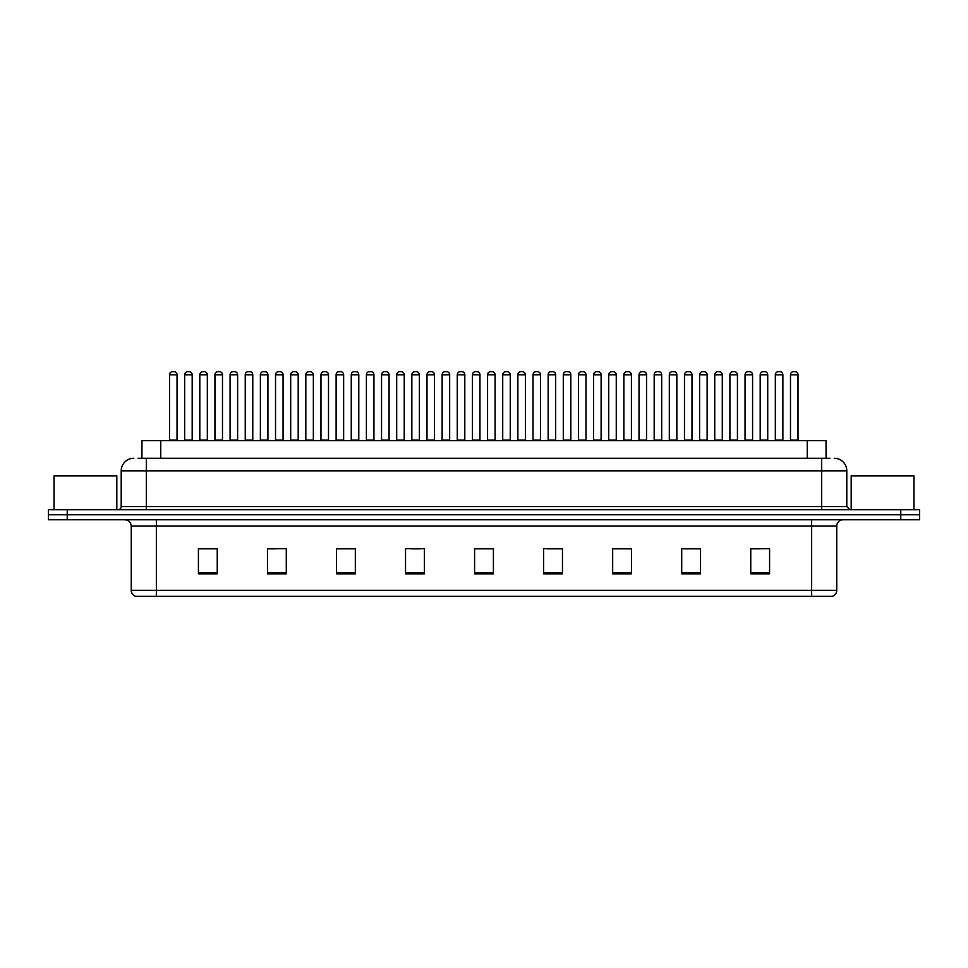 <?xml version="1.0" encoding="UTF-8"?>
<svg xmlns="http://www.w3.org/2000/svg" width="968" height="968" viewBox="0 0 968 968"><rect width="100%" height="100%" fill="white"/><g stroke="black" fill="none" stroke-linecap="round" stroke-linejoin="round"><path stroke-width="1.45" d="M141.933 458.263L141.933 440.694L826.067 440.694L826.067 458.263M836.751 590.323C836.57 593.336 835.069 595.344 832.226 596.349L811.644 596.349L811.644 590.323L836.751 590.323L836.751 526.06A6.28 6.28 0 0 1 843.019 519.78M811.644 596.349L135.774 596.349A6.28 6.28 0 0 1 131.249 590.323L131.249 526.06C130.886 522.236 128.792 520.155 124.981 519.78M67.228 509.737L919.6 509.737L919.6 514.758L48.4 514.758L48.4 519.78L67.228 519.78L67.228 514.758L48.4 514.758L48.4 509.737L67.228 509.737L67.228 514.758L919.6 514.758L919.6 519.78L67.228 519.78M769.584 573.818L769.584 548.711L750.757 548.711L750.757 573.818L769.584 573.818M700.542 573.818L700.542 548.711L681.714 548.711L681.714 573.818L700.542 573.818M631.499 573.818L631.499 548.711L612.671 548.711L612.671 573.818L631.499 573.818M562.456 573.818L562.456 548.711L543.629 548.711L543.629 573.818L562.456 573.818M217.243 573.818L217.243 548.711L198.416 548.711L198.416 573.818L217.243 573.818M286.286 573.818L286.286 548.711L267.458 548.711L267.458 573.818L286.286 573.818M355.329 573.818L355.329 548.711L336.501 548.711L336.501 573.818L355.329 573.818M424.371 573.818L424.371 548.711L405.544 548.711L405.544 573.818L424.371 573.818M493.414 573.818L493.414 548.711L474.586 548.711L474.586 573.818L493.414 573.818M622.932 548.844L617.209 548.844M698.666 548.844L692.931 548.844M683.517 548.844L700.542 548.844M750.757 548.844L768.665 548.711M759.251 548.844L753.515 548.844M410.904 548.844L420.318 548.844M350.319 548.844L344.584 548.844M267.458 548.844L283.999 548.711M274.585 548.844L268.862 548.844M214.001 548.844L208.277 548.844M198.863 548.844L217.243 548.844M562.36 548.844L556.624 548.844M547.21 548.844L562.456 548.844M486.626 548.844L480.89 548.844M493.414 548.844L474.586 548.844M355.329 548.844L336.501 548.844M631.499 548.844L612.671 548.844M138.448 458.263L829.842 458.263M138.158 458.263L146.313 458.263L146.313 470.823L121.206 470.823L121.206 506.591A3.134 3.134 0 0 1 118.072 509.737M133.766 458.263A12.548 12.548 0 0 0 121.206 470.823M834.235 458.263A12.548 12.548 0 0 1 846.794 470.823L846.794 506.591L849.928 509.737M192.184 374.785L184.658 374.785A3.134 3.134 0 0 1 187.792 371.651L189.05 371.651A3.134 3.134 0 0 1 192.184 374.785L192.184 440.065A0.629 0.629 0 0 0 192.813 440.694M184.658 374.785L184.658 440.065A0.629 0.629 0 0 1 184.029 440.694M169.509 374.785A3.134 3.134 0 0 1 172.655 371.651L173.901 371.651A3.134 3.134 0 0 1 177.047 374.785L169.509 374.785L169.509 440.065A0.629 0.629 0 0 1 168.88 440.694M177.047 374.785L177.047 440.065A0.629 0.629 0 0 0 177.664 440.694M187.792 371.651L189.05 371.651M222.483 374.785L214.944 374.785A3.134 3.134 0 0 1 218.09 371.651L219.337 371.651A3.134 3.134 0 0 1 222.483 374.785L222.483 440.065A0.629 0.629 0 0 0 223.112 440.694M214.944 374.785L214.944 440.065A0.629 0.629 0 0 1 214.315 440.694M244.614 440.694A0.629 0.629 0 0 0 245.243 440.065L245.243 374.785L245.243 440.065L252.769 440.065L252.769 374.785L245.243 374.785A3.134 3.134 0 0 1 248.377 371.651L249.635 371.651A3.134 3.134 0 0 1 252.769 374.785L252.769 440.065A0.629 0.629 0 0 0 253.398 440.694M283.067 374.785L275.529 374.785A3.134 3.134 0 0 1 278.663 371.651L279.921 371.651A3.134 3.134 0 0 1 283.067 374.785L283.067 440.065A0.629 0.629 0 0 0 283.684 440.694M275.529 374.785L275.529 440.065A0.629 0.629 0 0 1 274.9 440.694M313.354 374.785L305.815 374.785A3.134 3.134 0 0 1 308.961 371.651L310.22 371.651A3.134 3.134 0 0 1 313.354 374.785L313.354 440.065A0.629 0.629 0 0 0 313.983 440.694M305.815 374.785L305.815 440.065A0.629 0.629 0 0 1 305.198 440.694M199.807 374.785A3.134 3.134 0 0 1 202.941 371.651L204.2 371.651A3.134 3.134 0 0 1 207.333 374.785L199.807 374.785L199.807 440.065A0.629 0.629 0 0 1 199.178 440.694M207.333 374.785L207.333 440.065A0.629 0.629 0 0 0 207.963 440.694M230.094 374.785A3.134 3.134 0 0 1 233.227 371.651L234.486 371.651A3.134 3.134 0 0 1 237.62 374.785L230.094 374.785L230.094 440.065A0.629 0.629 0 0 1 229.464 440.694M237.62 374.785L237.62 440.065A0.629 0.629 0 0 0 238.249 440.694M260.38 374.785A3.134 3.134 0 0 1 263.526 371.651L264.772 371.651A3.134 3.134 0 0 1 267.918 374.785L260.38 374.785L260.38 440.065A0.629 0.629 0 0 1 259.751 440.694M267.918 374.785L267.918 440.065A0.629 0.629 0 0 0 268.547 440.694M218.09 371.651L219.337 371.651M248.377 371.651L249.635 371.651M278.663 371.651L279.921 371.651M308.961 371.651L310.22 371.651M116.813 509.737L116.813 475.845L54.051 475.845L54.051 509.737M913.949 509.737L913.949 475.845L851.187 475.845L851.187 509.737M290.678 374.785A3.134 3.134 0 0 1 293.812 371.651L295.071 371.651A3.134 3.134 0 0 1 298.204 374.785L290.678 374.785L290.678 440.065A0.629 0.629 0 0 1 290.049 440.694M298.204 374.785L298.204 440.065A0.629 0.629 0 0 0 298.834 440.694M343.64 374.785L336.114 374.785A3.134 3.134 0 0 1 339.248 371.651L340.506 371.651A3.134 3.134 0 0 1 343.64 374.785L343.64 440.065A0.629 0.629 0 0 0 344.269 440.694M336.114 374.785L336.114 440.065A0.629 0.629 0 0 1 335.485 440.694M373.938 374.785L366.4 374.785A3.134 3.134 0 0 1 369.546 371.651L370.792 371.651A3.134 3.134 0 0 1 373.938 374.785L373.938 440.065A0.629 0.629 0 0 0 374.568 440.694M366.4 374.785L366.4 440.065A0.629 0.629 0 0 1 365.771 440.694M404.225 374.785L396.699 374.785A3.134 3.134 0 0 1 399.832 371.651L401.091 371.651A3.134 3.134 0 0 1 404.225 374.785L404.225 440.065A0.629 0.629 0 0 0 404.854 440.694M396.699 374.785L396.699 440.065A0.629 0.629 0 0 1 396.069 440.694M434.523 374.785L426.985 374.785A3.134 3.134 0 0 1 430.119 371.651L431.377 371.651A3.134 3.134 0 0 1 434.523 374.785L434.523 440.065A0.629 0.629 0 0 0 435.14 440.694M426.985 374.785L426.985 440.065A0.629 0.629 0 0 1 426.356 440.694M320.965 374.785A3.134 3.134 0 0 1 324.111 371.651L325.357 371.651A3.134 3.134 0 0 1 328.503 374.785L320.965 374.785L320.965 440.065A0.629 0.629 0 0 1 320.335 440.694M328.503 374.785L328.503 440.065A0.629 0.629 0 0 0 329.12 440.694M351.263 374.785A3.134 3.134 0 0 1 354.397 371.651L355.655 371.651A3.134 3.134 0 0 1 358.789 374.785L351.263 374.785L351.263 440.065A0.629 0.629 0 0 1 350.634 440.694M358.789 374.785L358.789 440.065A0.629 0.629 0 0 0 359.418 440.694M381.549 374.785A3.134 3.134 0 0 1 384.683 371.651L385.942 371.651A3.134 3.134 0 0 1 389.075 374.785L381.549 374.785L381.549 440.065A0.629 0.629 0 0 1 380.92 440.694M389.075 374.785L389.075 440.065A0.629 0.629 0 0 0 389.705 440.694M411.836 374.785A3.134 3.134 0 0 1 414.982 371.651L416.228 371.651A3.134 3.134 0 0 1 419.374 374.785L411.836 374.785L411.836 440.065A0.629 0.629 0 0 1 411.206 440.694M419.374 374.785L419.374 440.065A0.629 0.629 0 0 0 420.003 440.694M339.248 371.651L340.506 371.651M369.546 371.651L370.792 371.651M399.832 371.651L401.091 371.651M464.809 374.785L457.271 374.785A3.134 3.134 0 0 1 460.417 371.651L461.675 371.651A3.134 3.134 0 0 1 464.809 374.785L464.809 440.065A0.629 0.629 0 0 0 465.439 440.694M457.271 374.785L457.271 440.065A0.629 0.629 0 0 1 456.654 440.694M495.096 374.785L487.569 374.785A3.134 3.134 0 0 1 490.703 371.651L491.962 371.651A3.134 3.134 0 0 1 495.096 374.785L495.096 440.065A0.629 0.629 0 0 0 495.725 440.694M487.569 374.785L487.569 440.065A0.629 0.629 0 0 1 486.94 440.694M517.856 374.785L517.856 440.065L525.394 440.065L525.394 374.785L517.856 374.785A3.134 3.134 0 0 1 521.002 371.651L522.248 371.651A3.134 3.134 0 0 1 525.394 374.785L525.394 440.065A0.629 0.629 0 0 0 526.023 440.694M517.856 440.065A0.629 0.629 0 0 1 517.227 440.694M555.68 374.785L548.154 374.785A3.134 3.134 0 0 1 551.288 371.651L552.546 371.651A3.134 3.134 0 0 1 555.68 374.785L555.68 440.065A0.629 0.629 0 0 0 556.31 440.694M548.154 374.785L548.154 440.065A0.629 0.629 0 0 1 547.525 440.694M585.979 374.785L578.441 374.785A3.134 3.134 0 0 1 581.574 371.651L582.833 371.651A3.134 3.134 0 0 1 585.979 374.785L585.979 440.065A0.629 0.629 0 0 0 586.596 440.694M578.441 374.785L578.441 440.065A0.629 0.629 0 0 1 577.811 440.694M616.265 374.785L608.727 374.785A3.134 3.134 0 0 1 611.873 371.651L613.131 371.651A3.134 3.134 0 0 1 616.265 374.785L616.265 440.065A0.629 0.629 0 0 0 616.894 440.694M616.265 440.065L608.727 440.065L608.727 374.785L608.727 440.065A0.629 0.629 0 0 1 608.11 440.694M442.134 374.785A3.134 3.134 0 0 1 445.268 371.651L446.526 371.651A3.134 3.134 0 0 1 449.66 374.785L442.134 374.785L442.134 440.065A0.629 0.629 0 0 1 441.505 440.694M449.66 374.785L449.66 440.065A0.629 0.629 0 0 0 450.289 440.694M472.42 374.785A3.134 3.134 0 0 1 475.566 371.651L476.813 371.651A3.134 3.134 0 0 1 479.959 374.785L472.42 374.785L472.42 440.065A0.629 0.629 0 0 1 471.791 440.694M479.959 374.785L479.959 440.065A0.629 0.629 0 0 0 480.576 440.694M502.719 374.785A3.134 3.134 0 0 1 505.853 371.651L507.111 371.651A3.134 3.134 0 0 1 510.245 374.785L502.719 374.785L502.719 440.065A0.629 0.629 0 0 1 502.089 440.694M510.245 374.785L510.245 440.065A0.629 0.629 0 0 0 510.874 440.694M533.005 374.785A3.134 3.134 0 0 1 536.139 371.651L537.397 371.651A3.134 3.134 0 0 1 540.531 374.785L533.005 374.785L533.005 440.065A0.629 0.629 0 0 1 532.376 440.694M540.531 374.785L540.531 440.065A0.629 0.629 0 0 0 541.16 440.694M563.291 374.785A3.134 3.134 0 0 1 566.437 371.651L567.684 371.651A3.134 3.134 0 0 1 570.83 374.785L563.291 374.785L563.291 440.065A0.629 0.629 0 0 1 562.662 440.694M570.83 374.785L570.83 440.065A0.629 0.629 0 0 0 571.459 440.694M593.59 374.785A3.134 3.134 0 0 1 596.724 371.651L597.982 371.651A3.134 3.134 0 0 1 601.116 374.785L593.59 374.785L593.59 440.065A0.629 0.629 0 0 1 592.961 440.694M601.116 374.785L601.116 440.065A0.629 0.629 0 0 0 601.745 440.694M430.119 371.651L431.377 371.651M460.417 371.651L461.675 371.651M490.703 371.651L491.962 371.651M521.002 371.651L522.248 371.651M551.288 371.651L552.546 371.651M581.574 371.651L582.833 371.651M646.551 374.785L639.025 374.785A3.134 3.134 0 0 1 642.159 371.651L643.418 371.651A3.134 3.134 0 0 1 646.551 374.785L646.551 440.065A0.629 0.629 0 0 0 647.181 440.694M646.551 440.065L639.025 440.065L639.025 374.785L639.025 440.065A0.629 0.629 0 0 1 638.396 440.694M676.85 374.785L669.311 374.785A3.134 3.134 0 0 1 672.457 371.651L673.704 371.651A3.134 3.134 0 0 1 676.85 374.785L676.85 440.065A0.629 0.629 0 0 0 677.479 440.694M669.311 374.785L669.311 440.065A0.629 0.629 0 0 1 668.682 440.694M707.136 374.785L699.61 374.785A3.134 3.134 0 0 1 702.744 371.651L704.002 371.651A3.134 3.134 0 0 1 707.136 374.785L707.136 440.065A0.629 0.629 0 0 0 707.765 440.694M699.61 374.785L699.61 440.065A0.629 0.629 0 0 1 698.981 440.694M737.435 374.785L729.896 374.785A3.134 3.134 0 0 1 733.03 371.651L734.288 371.651A3.134 3.134 0 0 1 737.435 374.785L737.435 440.065A0.629 0.629 0 0 0 738.052 440.694M729.896 374.785L729.896 440.065A0.629 0.629 0 0 1 729.267 440.694M767.721 374.785L760.183 374.785A3.134 3.134 0 0 1 763.328 371.651L764.587 371.651A3.134 3.134 0 0 1 767.721 374.785L767.721 440.065A0.629 0.629 0 0 0 768.35 440.694M767.721 440.065L760.183 440.065L760.183 374.785L760.183 440.065A0.629 0.629 0 0 1 759.565 440.694M798.007 374.785L790.481 374.785A3.134 3.134 0 0 1 793.615 371.651L794.873 371.651A3.134 3.134 0 0 1 798.007 374.785L798.007 440.065A0.629 0.629 0 0 0 798.636 440.694M790.481 374.785L790.481 440.065A0.629 0.629 0 0 1 789.852 440.694M623.876 374.785A3.134 3.134 0 0 1 627.022 371.651L628.268 371.651A3.134 3.134 0 0 1 631.414 374.785L623.876 374.785L623.876 440.065A0.629 0.629 0 0 1 623.247 440.694M631.414 374.785L631.414 440.065A0.629 0.629 0 0 0 632.043 440.694M654.174 374.785A3.134 3.134 0 0 1 657.308 371.651L658.567 371.651A3.134 3.134 0 0 1 661.701 374.785L654.174 374.785L654.174 440.065A0.629 0.629 0 0 1 653.545 440.694M661.701 374.785L661.701 440.065A0.629 0.629 0 0 0 662.33 440.694M684.461 374.785A3.134 3.134 0 0 1 687.595 371.651L688.853 371.651A3.134 3.134 0 0 1 691.987 374.785L684.461 374.785L684.461 440.065A0.629 0.629 0 0 1 683.832 440.694M691.987 374.785L691.987 440.065A0.629 0.629 0 0 0 692.616 440.694M714.747 374.785A3.134 3.134 0 0 1 717.893 371.651L719.139 371.651A3.134 3.134 0 0 1 722.285 374.785L714.747 374.785L714.747 440.065A0.629 0.629 0 0 1 714.118 440.694M722.285 374.785L722.285 440.065A0.629 0.629 0 0 0 722.915 440.694M745.045 374.785A3.134 3.134 0 0 1 748.179 371.651L749.438 371.651A3.134 3.134 0 0 1 752.572 374.785L745.045 374.785L745.045 440.065A0.629 0.629 0 0 1 744.416 440.694M752.572 374.785L752.572 440.065A0.629 0.629 0 0 0 753.201 440.694M775.332 374.785A3.134 3.134 0 0 1 778.478 371.651L779.724 371.651A3.134 3.134 0 0 1 782.87 374.785L775.332 374.785L775.332 440.065A0.629 0.629 0 0 1 774.702 440.694M782.87 374.785L782.87 440.065A0.629 0.629 0 0 0 783.499 440.694M611.873 371.651L613.131 371.651M642.159 371.651L643.418 371.651M672.457 371.651L673.704 371.651M702.744 371.651L704.002 371.651M733.03 371.651L734.288 371.651M763.328 371.651L764.587 371.651M160.761 458.263L160.761 440.694M807.239 458.263L807.239 440.694M811.644 519.78L811.644 526.06L131.249 526.06M836.751 526.06L811.644 526.06L811.644 590.323L156.356 590.323L156.356 596.349M131.249 590.323L156.356 590.323L156.356 519.78M900.772 519.78L900.772 509.737M493.414 572.947L474.586 572.947M424.371 572.947L405.544 572.947M355.329 572.947L336.501 572.947M286.286 572.947L267.458 572.947M217.243 572.947L198.416 572.947M562.456 572.947L543.629 572.947M631.499 572.947L612.671 572.947M700.542 572.947L681.714 572.947M769.584 572.947L750.757 572.947M146.313 509.737L146.313 506.591L846.794 506.591M121.206 506.591L146.313 506.591L146.313 470.823L821.687 470.823L821.687 509.737M846.794 470.823L821.687 470.823L821.687 458.263M184.658 440.065L192.184 440.065M169.509 440.065L177.047 440.065M214.944 440.065L222.483 440.065M275.529 440.065L283.067 440.065M305.815 440.065L313.354 440.065M199.807 440.065L207.333 440.065M230.094 440.065L237.62 440.065M260.38 440.065L267.918 440.065M290.678 440.065L298.204 440.065M336.114 440.065L343.64 440.065M366.4 440.065L373.938 440.065M396.699 440.065L404.225 440.065M426.985 440.065L434.523 440.065M320.965 440.065L328.503 440.065M351.263 440.065L358.789 440.065M381.549 440.065L389.075 440.065M411.836 440.065L419.374 440.065M457.271 440.065L464.809 440.065M487.569 440.065L495.096 440.065M548.154 440.065L555.68 440.065M578.441 440.065L585.979 440.065M442.134 440.065L449.66 440.065M472.42 440.065L479.959 440.065M502.719 440.065L510.245 440.065M533.005 440.065L540.531 440.065M563.291 440.065L570.83 440.065M593.59 440.065L601.116 440.065M669.311 440.065L676.85 440.065M699.61 440.065L707.136 440.065M729.896 440.065L737.435 440.065M790.481 440.065L798.007 440.065M623.876 440.065L631.414 440.065M654.174 440.065L661.701 440.065M684.461 440.065L691.987 440.065M714.747 440.065L722.285 440.065M745.045 440.065L752.572 440.065M775.332 440.065L782.87 440.065"/></g></svg>
